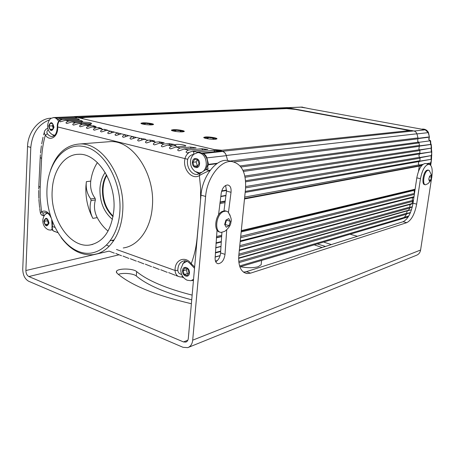 <?xml version="1.0" encoding="UTF-8"?>
<svg xmlns="http://www.w3.org/2000/svg" width="455" height="455" viewBox="0 0 455 455"><rect width="100%" height="100%" fill="white"/><g stroke="black" fill="none" stroke-linecap="round" stroke-linejoin="round"><path stroke-width="0.68" d="M422.467 164.744L419.408 165.313L418.509 171.279M419.362 165.648L418.793 164.517L419.408 165.313M430.777 141.408L430.197 140.811L418.964 142.313L419.504 145.85L431.215 144.36L431.59 148.125L431.135 148.393L431.289 151.703L431.755 151.748L431.727 155.53L420.067 157.743L419.897 160.786L419.43 161.485C418.378 162.264 418.168 163.277 418.793 164.517M123.242 247.964C138.161 246.03 150.685 229.161 152.3 207.053C155.633 174.561 133.008 140.305 110.542 141.596L106.686 141.897M106.72 245.171L109.206 246.263M52.422 221.841L52.388 226.488C52.086 228.774 52.541 230.338 53.741 231.185L55.106 231.498M176.654 275.508L176.011 275.531L178.212 276.344C176.221 275.082 175.186 273.131 175.101 270.486C174.47 259.936 185.117 255.221 191.202 263.684L194.638 266.977M53.741 231.185L57.774 232.613M230.81 161.298L227.136 160.405C215.966 158.937 202.31 176.608 200.996 195.155L188.319 338.344C188.086 340.312 187.261 341.563 185.833 342.092L183.501 341.933L28.836 276.549C26.936 275.457 25.952 273.449 25.878 270.526L109.092 251.126L114.313 253.139M115.775 253.469L121.542 255.761M123.004 256.085L128.879 258.423M130.335 258.736L136.318 261.125M137.774 261.432L143.871 263.866M145.321 264.162L151.538 266.647M152.982 266.937L159.318 269.474M160.757 269.752L167.218 272.34M168.646 272.608L175.238 275.252M178.212 276.344L180.356 276.976L181.79 276.856L182.552 276.248M112.209 240.314L113.613 240.803M183.632 277.692L181.499 276.919M185.248 260.863L182.626 264.059M193.438 280.496L191.572 280.547M193.494 279.893L191.68 280.507M180.84 268.825L183.183 263.365L186.994 261.318M180.794 269.377C180.754 274.382 182.836 277.982 187.039 280.189L190.924 280.729L193.54 279.336M187.187 275.582L188.967 272.852L187.784 269.059L184.832 268.012L183.064 270.748L184.241 274.524L187.187 275.582M184.241 274.524L187.443 273.614L188.279 273.91M183.064 270.748L186.277 269.861L187.443 273.614M186.977 268.774L186.277 269.861M181.642 274.456C179.315 273.961 178.047 272.602 177.831 270.372C177.956 265.123 179.935 261.972 183.774 260.908C185.89 260.368 188.262 261.54 190.89 264.423M412.264 207.042L410.148 207.628L408.334 210.546L411.474 209.795M408.84 210.216L408.635 210.591M413.385 200.809L412.878 200.939L411.911 203.59L411.286 204.13L239.29 250.477L411.286 204.13M411.855 203.698L412.964 203.63M411.383 204.102L411.752 203.959M412.776 201.229L412.628 200.405L239.774 245.689M412.878 200.939L412.634 200.416M413.732 197.243L413.589 197.294C412.281 197.919 411.957 198.96 412.628 200.405M414.954 190.258L414.107 191.572L414.505 193.278M410.148 207.628L409.955 207.07L238.92 254.152M410.023 207.889L409.972 207.11M410.802 204.261L409.796 205.427L409.955 207.07M410.342 212.804L406.742 213.844L404.336 217.405L402.357 218.73L239.87 266.869M406.594 214.077L406.628 213.332L406.742 213.844M407.259 210.847L406.628 213.332M113.528 240.94L111.919 240.371M308.314 108.478L301.745 107.096L300.243 107.135M202.987 153.551L222.489 151.469L219.191 150.542L411.161 130.431L414.42 131.085L415.955 132.121L416.797 133.486L418.128 138.314L429.389 136.915L428.229 132.632L425.249 129.834L417.224 128.338M429.389 136.915L428.928 139.935L430.515 140.658L430.197 140.811M429.264 136.392L428.439 132.456C427.126 130.204 425.249 129.072 422.803 129.061L422.132 129.123M425.249 129.834L421.62 129.174M290.614 108.768L289.96 108.648L290.023 108.136L410.791 130.471M300.931 107.164L303.923 107.704M229.991 161.098L418.031 137.905L417.679 141.42L418.964 142.313M417.912 138.712L418.128 138.314M419.066 142.898L417.679 141.42M419.459 145.475L418.85 149.086L419.487 149.723L244.858 176.034M419.254 146.214L419.504 145.85M419.396 146.106L430.618 144.508C431.448 145.566 431.567 146.783 430.982 148.171L419.772 149.86L418.85 149.086M430.515 140.658L431.755 151.748L431.511 159.131L431.084 162.879L430.601 163.231L430.345 164.909M430.982 148.171L419.931 150.093L419.8 153.813L431.152 151.936C431.846 152.8 431.835 154.023 431.13 155.604L431.061 159.136L431.511 159.131L430.942 163.806L429.082 164.266M419.897 160.786L419.874 161.115L430.902 159.352C431.476 160.006 431.34 161.212 430.493 162.97L426.409 163.726M419.555 161.4L419.874 161.115M420.056 158.101L419.226 156.821L420.067 157.743M419.8 153.813L418.896 155.252L419.226 156.821M210.29 170.198L209.8 170.585C206.735 171.694 203.26 173.361 199.364 175.59C191.913 180.254 182.449 169.044 184.963 158.778C185.538 156.099 187.005 153.944 189.354 152.317L187.437 152.891C185.395 152.493 185.72 151.543 188.404 150.036L184.258 149.035L179.014 150.838C177.006 150.434 177.348 149.496 180.043 148.017L175.96 147.028L170.722 148.813C168.742 148.41 169.106 147.483 171.814 146.027L167.787 145.054L162.56 146.817C160.609 146.413 160.99 145.498 163.703 144.07L159.745 143.115L154.524 144.855C152.601 144.451 153.005 143.547 155.724 142.142L151.822 141.198L146.607 142.921C144.718 142.517 145.134 141.624 147.864 140.242L144.019 139.315L138.815 141.022C136.949 140.612 137.387 139.731 140.117 138.371L136.335 137.456L131.137 139.145C129.3 138.735 129.755 137.865 132.49 136.528L128.759 135.63L123.572 137.296C121.764 136.887 122.23 136.028 124.977 134.714L125.933 136.528M419.954 150.48L419.487 149.723M420.079 153.142L420.09 153.489L431.152 151.936M209.835 170.807L209.738 170.272M209.721 170.267C206.468 170.392 205.922 169.942 208.066 168.913L207.645 166.689L208.532 164.363L217.513 163.248M197.885 174.322L197.083 174.419C191.237 174.976 186.021 166.479 187.722 159.284C188.728 156.594 190.645 154.967 193.472 154.399L193.005 155.098M189.354 152.317L192.681 151.083C193.875 151.873 194.137 152.982 193.472 154.399M192.681 151.083L207.844 149.536L201.844 148.705L188.404 150.036M201.844 148.705L202.674 150.059M192.687 151.071L196.901 152.089L213.85 150.332L220.135 151.14L202.105 153.051M180.043 148.017L190.4 147.033L196.122 147.881L184.258 149.035M174.538 145.054L175.966 144.423C179.429 144.047 186.851 145.31 185.691 146.078L175.96 147.028M174.566 144.764L175.897 145.657L171.814 146.027M163.703 144.07L169.124 143.598L174.305 144.474L167.787 145.054M155.724 142.142L159.273 141.846L164.192 142.733L159.745 143.115M147.864 140.242L149.94 140.077L154.598 140.97L151.822 141.198M140.117 138.371L145.515 139.196L144.019 139.315M132.49 136.528L136.335 137.456M121.303 133.827L116.127 135.476C114.341 135.067 114.825 134.219 117.572 132.923L128.759 135.63M110.275 131.159L114.256 132.03L108.785 133.685C107.027 133.275 107.522 132.433 110.275 131.159L106.709 130.301L101.556 131.922C99.816 131.512 100.328 130.676 103.086 129.425L99.565 128.577L94.424 130.175C92.712 129.766 93.235 128.947 95.994 127.713L92.53 126.877L87.4 128.464C85.711 128.054 86.251 127.241 89.009 126.024L85.597 125.199L80.478 126.769C78.812 126.359 79.358 125.557 82.122 124.363L78.755 123.544L73.653 125.102C72.004 124.693 72.567 123.902 75.331 122.719L72.015 121.917L66.925 123.459C65.298 123.049 65.873 122.264 68.637 121.104L65.366 120.313L60.287 121.838L59.707 120.575C58.308 122.173 57.631 124.278 57.677 126.888C58.371 136.745 50.061 142.108 45.346 135.118C44.22 133.702 44.027 132.246 44.766 130.744L46.211 128.975L47.872 128.486M103.086 129.425L104.593 129.334L107.71 130.238L106.709 130.301M95.994 127.713L98.82 127.548L101.675 128.452L99.565 128.577M89.009 126.024L93.565 125.773L96.159 126.672L92.53 126.877M82.122 124.363L88.839 124.005L91.165 124.897L85.597 125.199M75.331 122.719L83.049 122.202C88.145 122.247 91.023 122.702 91.682 123.555L90.005 123.862L82.992 123.328L78.755 123.544M68.637 121.104L81.03 120.512L82.793 121.394L72.015 121.917M56.647 117.885L75.547 117.077L76.702 117.942L58.809 118.727L62.034 119.506L77.987 118.789L79.454 119.659L65.366 120.313M219.173 150.69L74.148 116.685M198.096 152.533L199.227 152.402L203.01 153.568C204.852 154.126 206.138 155.564 206.871 157.874L208.532 164.363M222.489 151.469C224.269 151.97 225.532 153.307 226.277 155.468L227.619 160.524M219.191 150.542L222.438 151.305C224.269 151.828 225.549 153.216 226.277 155.468L416.905 133.798M408.812 130.676L407.549 130.443M289.96 108.648L289.408 108.671M82.497 117.805L79.961 117.913M219.185 150.599L218.593 150.554M287.122 107.607L290.034 108.04L77.464 117.327M287.85 107.636L73.63 116.707M75.018 116.616L77.475 117.197M53.116 117.612L53.952 117.566M54.56 117.544L58.553 119.295L58.809 118.727M75.547 117.077L75.61 117.987M58.553 119.295L59.429 120.433M62.034 119.506L59.707 120.575M61.681 119.546L62.039 119.511M52.518 134.731L54.111 135.812M188.484 347.347L416.365 255.329C418.691 254.436 420.101 252.661 420.596 250.017L431.914 176C432.762 168.981 431.755 165.068 428.906 164.249C425.072 165.029 422.263 169.84 420.471 178.673L416.655 204.119C414.772 214.021 411.474 220.203 406.759 222.66L250.608 273.137L247.139 273.557C240.957 272.295 238.175 266.266 238.79 255.471L245.49 189.109C246.428 172.923 241.844 163.726 231.737 161.519C220.612 160.069 206.962 177.831 205.614 196.446L192.692 340.175C192.232 344.082 190.594 346.568 187.773 347.637L183.035 347.319L28.642 281.241C24.86 279.046 22.898 275.042 22.75 269.224L27.539 146.51C27.823 131.683 39.807 117.851 51.523 118.198L53.713 117.578C55.658 117.709 57.279 118.977 58.564 121.383M47.576 125.495C47.53 129.556 49.123 132.598 52.348 134.635L54.702 135.311M52.314 129.92L53.627 127.184L52.626 123.862L50.323 123.288L49.021 126.024L50.016 129.334L52.314 129.92M50.016 129.334L52.666 129.18M49.021 126.024L52.461 125.842L53.155 128.168M52.928 124.863L52.461 125.842M77.987 118.789L78.084 119.722M52.427 136.494L52.001 136.511C50.295 136.466 48.77 135.556 47.422 133.787C46.518 132.359 46.802 131.029 48.27 129.794M304.907 107.886L301.938 107.084M44.175 215.801L42.213 215.505L40.495 213.668L41.519 211.768C44.596 210.176 47.485 211.353 50.175 215.3M44.573 215.243C42.707 214.828 42.326 214.117 43.418 213.116L45.187 212.513C47.53 212.639 49.407 214.271 50.829 217.405M46.871 212.843L45.807 214.015M42.798 220.095C43.384 216.756 44.442 214.686 45.989 213.878L47.462 213.167M42.781 220.521C42.827 224.889 44.67 227.972 48.315 229.764L50.42 230.133L52.251 229.383M50.875 230.048L52.416 229.752M47.371 225.356L48.639 222.882L47.673 219.606L45.437 218.815L44.181 221.289L45.147 224.554L47.371 225.356M45.147 224.554L48.042 224.048M44.181 221.289L47.547 220.72L48.355 223.439M47.838 220.157L47.547 220.72M81.03 120.512L81.166 121.474M81.542 122.412L81.252 123.419M88.839 124.005L89.038 125.011M93.565 125.773L93.798 126.803M98.82 127.548L99.099 128.629M104.593 129.334L105.037 130.682M110.883 131.125L111.543 132.741M117.68 132.917L118.528 134.691M132.797 136.506L133.736 138.263M141.113 138.297L141.943 139.895M149.94 140.077L150.611 141.459M159.273 141.846L159.876 143.103M169.124 143.598L169.778 144.878M175.897 145.657L176.398 146.988M190.4 147.033L191.168 148.364M214.544 149.598L221.977 150.252M407.902 130.773C407.89 130.443 406.645 130.039 404.165 129.561L295.17 109.382L286.69 108.603L85.085 117.435L82.298 117.913L82.77 118.573M173.162 129.709L171.541 130.056C170.278 130.818 178.741 132.195 182.626 131.848L184.195 131.506C185.395 130.739 177.063 129.385 173.162 129.709M205.37 136.983L203.874 137.336C202.56 138.166 211.552 139.662 215.42 139.253L216.859 138.906C218.11 138.07 209.255 136.597 205.37 136.983M142.813 122.856L141.073 123.191C139.861 123.891 147.852 125.159 151.731 124.869L153.42 124.539C154.581 123.834 146.709 122.588 142.813 122.856M184.087 131.575C181.613 130.562 177.962 130.079 173.127 130.13L171.609 130.409M176.398 130.278L173.753 130.272L172.291 130.733M183.365 131.768C183.365 131.341 182.006 130.932 179.281 130.545M216.756 138.974C214.14 137.854 210.329 137.336 205.33 137.416L203.931 137.7M209.05 137.581L205.996 137.564L204.648 138.058M215.994 139.184C216.04 138.712 214.595 138.263 211.649 137.831M153.307 124.607C150.963 123.686 147.454 123.237 142.779 123.265L141.152 123.532M145.674 123.402L141.801 123.823M152.624 124.784C152.584 124.397 151.293 124.027 148.762 123.675M203.01 153.568C206.297 156.065 207.833 159.716 207.599 164.522L205.814 169.687M201.286 172.673L200.427 172.769M194.905 171.313L199.409 173.81M196.901 152.089L197.038 152.624M190.531 161.007C190.827 158.255 191.942 155.991 193.881 154.222L197.931 152.539C203.43 153.392 206.223 157.436 206.314 164.682C205.996 167.559 204.949 169.789 203.163 171.376M190.503 161.337C190.332 165.643 191.896 169.038 195.201 171.518L199.472 172.894L202.065 172.144M197.169 166.894L199.028 163.823L197.806 159.967L194.729 159.199L192.886 162.276L194.103 166.109L197.169 166.894M194.103 166.109L197.817 165.825M192.886 162.276L196.145 161.889L197.356 165.705M197.368 159.859L196.145 161.889M213.85 150.332L214.749 151.714M428.747 138.582L428.599 138.917M61.124 237.516C70.599 250.131 81.411 255.829 93.554 254.601C108.563 252.707 121.115 235.252 122.617 212.246C125.796 178.423 102.711 142.66 80.091 143.962C66.282 144.781 56.431 153.523 50.539 170.193M46.996 188.751C45.534 215.636 59.821 244.466 78.897 251.592C97.916 259.128 117.828 241.315 119.83 212.058C122.128 182.887 105.156 151.646 85.278 146.829C65.429 141.573 48.196 161.804 46.996 188.751M113.852 210.147C116.395 182.358 97.387 152.999 78.749 154.285C64.377 154.251 53.042 170.415 52.2 190.417C50.101 218.565 69.905 248.356 89.806 245.017C103.467 242.185 111.481 230.56 113.852 210.147M97.41 162.56C93.98 167.781 91.756 173.964 90.738 181.107C90.027 187.659 91.483 193.392 95.118 198.306L90.761 198.96C87.121 194.018 85.659 188.251 86.37 181.664L85.944 185.941C85.358 197.544 87.667 208.356 92.877 218.377C89.959 212.508 89.351 206.576 91.051 200.587L90.761 198.96M95.118 198.306L95.402 199.921C93.702 205.882 94.304 211.78 97.211 217.615C100.191 223.126 103.808 227.614 108.068 231.083M112.47 219.401C103.791 212.064 99.622 201.69 99.958 188.279C100.407 182.028 102.147 176.756 105.179 172.462M113.033 216.699C105.623 209.664 102.102 200.251 102.466 188.461C102.836 183.24 104.195 178.713 106.538 174.885M106.788 175.357C104.639 179.082 103.393 183.428 103.04 188.381C102.659 199.842 106.021 209.107 113.124 216.176M107.204 208.367C104.058 202.077 102.682 195.343 103.086 188.165L103.507 184.565M217.035 230.059L215.113 258.144C215.084 261.477 216.114 263.337 218.195 263.729C221.886 263.166 224.156 260.044 225.009 254.362L226.715 229.929M228.49 212.292L231.026 192.294L226.482 191.066L223.996 210.824M218.531 214.965L221.249 193.039C222.324 187.978 224.469 185.282 227.682 184.957C230.293 185.549 231.407 187.995 231.026 192.294M425.823 163.607L425.254 163.487C421.398 164.261 418.583 169.055 416.803 177.859L413.026 203.243C411.149 213.122 407.845 219.282 403.107 221.721L246.303 271.686L243.488 272.13M225.009 254.362L220.567 252.906L221.915 232.391M220.567 252.906C220.135 257.064 218.519 260.027 215.727 261.796M225.64 185.452L226.482 191.066M118.34 274.354C122.987 272.528 133.651 273.518 136.312 276.009L136.631 271.578C147.465 280.559 165.967 288.407 192.141 295.119M191.726 299.811C165.597 293.043 147.124 285.109 136.312 276.009M317.294 243.931L325.49 246.451M357.425 236.276L350.054 234.228M323.636 242.054L331.348 244.585M314.246 244.835L322.134 247.526M191.379 303.724C155.365 295.295 130.568 285.12 116.992 273.205L116.44 271.379C117.743 268.149 133.224 268.325 136.631 271.578M240.303 266.738C247.452 268.023 253.395 268.018 258.144 266.721L261.13 264.782L261.244 263.746M27.539 146.51L30.792 147.42L25.878 270.526M30.792 147.42C32.242 133.349 38.527 124.135 49.64 119.79M219.907 232.061C213.207 231.498 215.09 214.584 222.256 211.404L224.986 210.79L226.209 211.092M228.018 211.876C230.941 216.756 231.902 220.169 230.907 222.125C230.821 225.094 228.746 228.182 224.685 231.385L221.175 232.391C214.186 232.386 215.841 214.953 223.2 211.677L225.93 211.063L228.018 211.876L230.145 215.386M227.767 226.471L226.226 227.204L224.651 224.429L225.93 220.106L228.768 218.593L230.321 221.38L229.053 225.663L227.767 226.471M230.321 221.38L226.306 219.953M229.053 225.663L225.202 224.508L226.465 220.231M224.838 224.702L225.202 224.508M425.141 184.702L424.731 184.611C421.37 184.77 423.059 172.337 426.688 170.335L428.087 170.073M429.15 170.398C431.641 174.936 432.409 177.41 431.465 177.825C431.334 179.714 430.129 181.687 427.854 183.746L425.482 184.775C422.126 184.94 423.821 172.496 427.45 170.494L428.519 170.17L429.651 170.932M430.083 180.641L429.298 181.079L428.764 179.077L429.6 176.153L430.965 175.243L431.488 177.251L430.658 180.163L430.083 180.641M431.488 177.251L429.486 176.819M430.658 180.163L429.048 179.805M221.687 235.263L216.495 236.503M216.409 237.612L221.602 236.367M241.247 231.117L415.057 189.576M241.161 231.959L414.966 190.184M419.3 166.109L421.586 165.677M430.493 162.97L427.12 163.874M419.055 164.841L244.682 197.083M245.154 192.408L419.43 161.485M419.351 165.751L244.545 198.46M244.494 198.971L419.294 166.12M241.298 230.617L415.114 189.212M225.106 201.48L220.004 202.429M224.963 202.623L219.862 203.578M194.518 268.285L191.032 264.611L191.202 263.684C194.251 255.761 196.224 247.145 197.112 237.828L197.214 237.863M197.112 237.828L199.023 217.416M47.422 133.787L45.346 135.118C43.259 142.569 42.014 150.377 41.61 158.55L40.114 189.178L40.142 197.84L41.519 211.768L43.418 213.116M187.722 159.284L57.29 126.837C57.08 122.736 58.632 120.291 61.943 119.5M200.564 200.001L200.592 187.835L199.364 175.59L199.984 173.565M51.716 219.987L52.046 225.913L52.388 226.488L54.884 227.386M116.486 249.471L175.101 270.486L177.831 270.372M182.597 270.583C181.92 276.094 189.075 278.688 189.439 273.017C190.116 267.449 182.921 264.935 182.597 270.583M238.625 258.025L408.909 210.108M409.972 208.009L238.784 255.494M216.734 261.136L215.579 261.454M215.175 256.921L220.123 255.591M215.169 257.047L220.083 255.721M239.347 249.954L411.911 203.59M412.748 201.349L239.637 247.076M413.43 200.501L412.822 200.661M240.189 241.611L413.589 197.294M220.658 251.137L215.408 252.519M215.687 247.873L220.92 246.536M240.257 240.923L413.999 196.708M414.34 194.416L240.576 237.772M414.488 193.392L240.718 236.367M221.204 242.026L215.988 243.323M215.698 247.696L220.931 246.36M220.635 251.564L215.386 252.946M221.232 241.594L216.017 242.89M216.392 237.846L221.585 236.6M412.344 206.735L410.12 207.349M217.382 260.544L215.442 261.079M430.959 163.709L430.709 165.313M408.761 216.006L404.427 217.28M406.605 213.276L238.727 261.449M406.531 214.197L238.858 262.649M404.336 217.405L239.569 265.953M307.864 108.426L416.882 128.31M425.209 129.829L414.181 131.006M300.96 107.17L288.22 107.704M428.229 132.632L416.945 133.924M233.933 161.9L417.826 138.838M418.048 138.587L429.304 137.177M418.515 142.176L240.126 165.933M430.237 141.022L430.618 144.508M419.072 142.933L240.974 166.991M242.93 170.301L419.453 145.429M243.431 171.427L419.152 146.328M422.888 164.38L419.3 165.046M419.709 161.337L430.902 159.352M245.256 191.407L419.908 160.695M420.056 158.186L245.598 187.875M419.669 157.316L245.677 186.55M245.655 181.812L419.686 153.915M226.55 190.474L221.613 191.31M220.806 196.298L225.89 195.4M225.157 201.059L220.061 202.003M220.766 196.588L225.851 195.684M245.575 180.726L420.079 153.068M431.13 155.604L419.931 157.493M226.579 190.076L221.739 190.89M419.959 150.542L245.103 177.245M208.441 164.761L216.825 163.715M117.572 132.923L113.949 132.052M55.533 117.561L74.961 116.736M206.871 157.874L226.334 155.655M48.662 125.933C50.164 131.575 51.938 132.024 53.997 127.275C52.479 121.621 50.698 121.172 48.662 125.933M41.61 158.55L40.216 157.458L40.381 154.734M40.182 187.46L38.806 186.209L40.194 157.879M43.828 221.164C45.29 226.709 47.013 227.318 48.998 223.007C47.519 217.45 45.796 216.836 43.828 221.164M178.593 130.636L177.205 130.323L178.593 130.636M211.137 137.979L209.664 137.643L211.137 137.979M147.926 123.72L146.618 123.424L147.926 123.72M413.834 130.926L222.438 151.305M192.402 162.151C191.686 168.02 199.125 169.948 199.518 163.948C200.228 158.01 192.749 156.179 192.402 162.151M410.478 212.491L406.742 213.566M90.738 181.107L86.37 181.664M97.211 217.615L92.877 218.377M95.402 199.921L91.051 200.587M420.596 250.017L192.692 340.175M205.614 196.446L200.996 195.155M250.608 273.137L246.303 271.686M406.759 222.66L403.107 221.721M416.655 204.119L413.026 203.243M420.471 178.673L416.803 177.859M187.824 340.238L183.501 341.933M118.937 254.817L28.836 276.549M52.018 226.118C51.796 228.78 52.24 230.372 53.337 230.89M186.487 261.386L186.891 261.278M238.619 258.406L408.351 210.54M215.169 257.064L220.078 255.738M215.687 247.878L220.92 246.542M408.22 216.904L403.278 218.366M307.79 108.409L417.451 128.412M422.803 129.061L422.24 129.118M198.118 174.276L197.083 174.419L199.728 173.639L202.327 171.962C202.532 171.711 207.446 168.464 208.066 168.913M187.796 152.857L187.437 152.891M53.707 117.549L74.466 116.673M53.713 117.578L55.083 117.521M51.534 118.186C49.76 118.721 48.44 121.07 47.587 125.244M57.296 126.86C56.915 133.139 55.152 136.352 52.001 136.511L52.541 136.477M287.406 107.596L74.523 116.554M300.527 107.124L287.947 107.653M302.399 107.067L301.745 107.096M41.689 143.843L43.032 137.194M41.371 145.839L40.512 153.079M44.323 132.24L43.6 134.885M40.358 212.855L39.716 208.538M38.783 186.698L38.698 189.018M38.669 190.383L38.806 198.369M38.857 199.404L39.608 207.662M131.421 139.122L131.137 139.145M139.105 140.999L138.815 141.022M146.908 142.898L146.607 142.921M154.831 144.826L154.524 144.855M162.884 146.789L162.56 146.817M171.057 148.779L170.722 148.813M179.361 150.804L179.014 150.838M174.009 131.176L176.682 130.261C178.195 130.016 179.816 130.562 181.551 131.887M206.365 138.53L209.061 137.581C210.699 137.313 212.4 137.893 214.163 139.31M143.513 124.249L146.163 123.368C147.545 123.129 149.098 123.641 150.821 124.903M197.931 152.539L199.227 152.402M428.439 132.456L429.27 136.426M110.542 141.596L80.091 143.962M97.125 253.799L93.554 254.601M114.211 239.893L110.491 240.672M92.752 244.398L89.806 245.017M247.139 273.557L244.045 272.511M227.136 160.405L231.737 161.519M425.254 163.487L428.906 164.249M185.833 342.092L186.192 341.95M116.44 271.379L116.378 272.386M261.13 264.782L261.602 260.431M218.195 263.729L217.024 263.337M224.986 210.79L225.93 211.063M427.763 170.005L428.519 170.17"/></g></svg>
